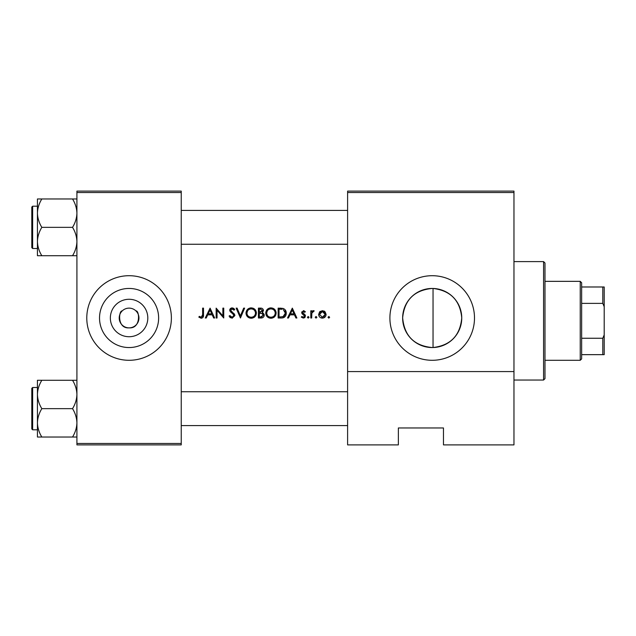 <?xml version="1.0" encoding="UTF-8"?>
<svg xmlns="http://www.w3.org/2000/svg" width="636" height="636" viewBox="0 0 636 636"><rect width="100%" height="100%" fill="white"/><g stroke="black" fill="none" stroke-linecap="round" stroke-linejoin="round"><path stroke-width="0.95" d="M129.076 336.722A18.722 18.722 0 0 1 110.354 318A18.722 18.722 0 0 1 129.076 299.278A18.722 18.722 0 0 1 147.806 318A18.722 18.722 0 0 1 129.076 336.722M129.076 308.134A9.866 9.866 0 0 0 119.21 318A9.866 9.866 0 0 0 129.076 327.866C116.825 328.748 118.853 310.082 122.176 310.948C118.86 310.066 116.825 328.74 129.076 327.866C141.335 328.748 139.3 310.082 135.985 310.948C139.3 310.066 141.335 328.74 129.076 327.866A9.866 9.866 0 0 0 138.95 318A9.866 9.866 0 0 0 129.076 308.134M129.076 288.45A29.55 29.55 0 0 0 99.526 318A29.55 29.55 0 0 0 129.076 347.55A29.55 29.55 0 0 0 158.626 318A29.55 29.55 0 0 0 129.076 288.45M129.076 275.706A42.294 42.294 0 0 0 86.782 318A42.294 42.294 0 0 0 129.076 360.294A42.294 42.294 0 0 0 171.378 318A42.294 42.294 0 0 0 129.076 275.706M432.202 288.45A29.55 29.55 0 0 0 402.644 318A29.55 29.55 0 0 0 432.202 347.55A29.55 29.55 0 0 0 461.752 318A29.55 29.55 0 0 0 432.202 288.45C414.298 290.175 404.448 299.946 402.652 317.777C404.297 335.88 414.147 345.809 432.202 347.55M432.202 275.706A42.294 42.294 0 0 0 389.9 318A42.294 42.294 0 0 0 432.202 360.294A42.294 42.294 0 0 0 474.496 318A42.294 42.294 0 0 0 432.202 275.706M433.044 347.542C450.598 345.404 460.162 335.522 461.752 317.897C460.098 300.383 450.527 290.572 433.044 288.458L433.044 347.542M210.087 308.134L205.277 318L206.239 318L207.741 314.836L212.217 314.836L213.672 318L214.634 318L210.087 308.134M229.063 316.1L232.06 318.254L234.883 315.583L230.582 310.137L232.029 308.889L233.953 310.153L234.756 309.549L232.124 307.88L229.691 310.177L230.248 311.68L233.643 314.597L233.992 315.567L232.06 317.245L229.898 315.599L229.063 316.1L229.898 315.599L230.288 316.187M251.141 307.88C247.992 308.198 246.283 309.939 246.013 313.111C246.315 316.259 248.048 317.976 251.22 318.254C254.384 317.96 256.109 316.235 256.387 313.063C256.117 309.867 254.36 308.142 251.141 307.88M270.88 307.88C267.732 308.198 266.023 309.939 265.753 313.111C266.047 316.259 267.788 317.976 270.96 318.254C274.124 317.96 275.849 316.235 276.127 313.063C275.849 309.867 274.1 308.142 270.88 307.88M292.322 308.134L287.52 318L288.482 318L289.984 314.836L294.46 314.836L295.915 318L296.877 318L292.322 308.134M308.206 316.482L307.379 317.3L308.206 318.127L309.024 317.3L308.206 316.482L309.024 317.3L308.206 318.127L307.379 317.3L308.206 316.482M316.044 316.482L315.225 317.3L316.044 318.127L316.871 317.3L316.044 316.482L316.871 317.3L316.044 318.127L315.225 317.3L316.044 316.482M328.828 316.482L328.001 317.3L328.828 318.127L329.647 317.3L328.828 316.482L329.647 317.3L328.828 318.127L328.001 317.3L328.828 316.482M322.38 310.662L319.63 311.855L318.644 314.415C318.851 316.696 320.091 317.936 322.38 318.127C324.654 317.936 325.894 316.696 326.109 314.415L325.115 311.847L322.38 310.662M310.797 310.789L310.797 318L311.68 318L311.839 313.103L314.216 310.909L313.445 310.662L311.68 311.847L311.68 310.789L310.797 310.789M305.36 311.688L303.507 310.662L301.687 312.554L302.02 313.667L304.596 316.084L303.324 317.245L301.893 316.482L301.305 317.149L303.372 318.127L305.487 316.044L305.145 314.931L302.569 312.515L303.507 311.545L304.755 312.308L305.36 311.688M278.155 318L281.215 318C284.379 317.976 286.065 316.37 286.248 313.19C286.28 310.972 285.286 309.406 283.274 308.484L278.155 308.134L278.155 318M258.415 308.134L258.415 318L261.086 318C262.954 317.96 264.004 317.022 264.234 315.202L262.334 312.674L263.479 310.575C263.232 308.842 262.183 308.023 260.339 308.134L258.415 308.134M236.147 308.134L240.448 318L244.621 308.134L243.675 308.134L240.384 315.909L237.093 308.134L236.147 308.134M216.153 318L217.043 318L217.043 310.249L223.745 318L223.745 308.134L222.862 308.134L222.862 315.901L216.153 308.134L216.153 318M202.622 308.134L202.622 314.693L201.254 317.245L199.346 316.354L198.822 317.118L201.199 318.254C203.003 317.928 203.774 316.776 203.504 314.796L203.504 308.134L202.622 308.134M513.967 444.89L443.475 444.89L443.475 427.972L398.359 427.972L398.359 444.89L347.606 444.89L347.606 191.11L513.967 191.11L513.967 444.89M76.916 192.525L76.916 191.11L181.244 191.11L181.244 192.525L76.916 192.525L76.916 443.475L181.244 443.475L181.244 444.89L76.916 444.89L76.916 443.475M181.244 192.525L181.244 443.475M513.967 192.525L347.606 192.525M513.967 371.575L347.606 371.575M319.63 311.855L320.202 311.338M323.883 310.956L324.543 311.338M321.641 318.064L320.949 317.873M319.725 317.054L319.28 316.513M324.01 316.752L325.219 314.423L322.373 317.245L319.526 314.423L322.373 311.545L325.219 314.423L325.012 313.325L323.47 311.767L322.373 311.545L320.067 312.737M321.816 317.189L322.937 317.189M319.733 313.325L319.582 314.979M312.411 311.012L313.166 310.686M311.966 312.705L311.783 313.429M303.507 310.662L304.04 310.75M304.755 312.308L303.149 311.624M304.103 311.727L303.507 311.545L302.569 312.515L303.849 313.914M302.641 312.157L302.815 313.174M305.145 314.931L305.487 316.044L305.145 314.931M305.129 317.221L304.437 317.857M301.305 317.149L301.893 316.482L303.324 317.245L304.596 316.084L304.04 315.114M304.596 316.084L304.358 315.392M303.261 314.645L302.02 313.667L301.806 311.831M302.02 313.667L301.687 312.554M292.25 310.058L293.991 313.826L290.461 313.826L292.25 310.058M280.15 308.134L283.274 308.484M285.214 309.875L285.492 310.281M285.532 310.344L285.866 311.012M286.192 314.081L285.93 315.13M285.707 315.647L285.27 316.354M284.602 317.062L284.189 317.356M283.394 317.722L282.233 317.952M283.338 309.645L285.365 313.19L282.996 316.736L279.037 316.99L279.037 309.144L282.066 309.271M281.04 309.175L279.737 309.144M285.333 313.755L285.333 312.57M285.31 312.443L285.214 311.966M285.119 311.656L284.729 310.869M280.174 316.99L283.529 316.521M284.022 316.211L285.23 314.327M265.776 312.594L265.848 312.101M266.341 310.654L267.215 309.422M267.231 309.414L268.464 308.484M269.696 308.015L270.372 307.904M272.82 308.214L273.806 308.706M273.822 308.722L274.609 309.358M276.048 312.093L276.111 312.554M276.127 313.063L275.762 315.059M274.625 316.744L273.862 317.388M273.838 317.396L271.97 318.167M270.96 318.254L268.956 317.889M268.05 317.396L267.287 316.776M266.587 315.941L266.15 315.122M265.84 314.073L265.776 313.612M275.165 313.89L275.245 313.063C274.99 315.655 273.552 317.046 270.92 317.245C268.336 317.038 266.913 315.663 266.643 313.103C266.889 310.527 268.312 309.128 270.92 308.889C273.536 309.096 274.975 310.487 275.245 313.063C274.975 310.487 273.528 309.096 270.92 308.889L270.173 308.953M270.093 317.173L271.755 317.165M274.824 314.923L275.094 314.192M267.374 310.71L266.643 313.103L267.359 315.432M269.346 316.966L269.95 317.141M269.815 309.032L269.084 309.303M263.105 313.039L264.107 314.359M264.115 314.367L264.202 314.772M264.179 315.79L264.004 316.323M263.717 316.808L263.272 317.285M263.161 317.372L262.763 317.626M261.96 311.855L262.589 310.591L259.305 312.308L259.305 309.144L260.506 309.144L262.589 310.591L262.477 310.018M260.967 309.16L260.506 309.144M259.893 312.308L260.593 312.284M262.867 314.033L261.738 313.437L263.352 315.202L260.561 316.99L259.305 316.99L259.305 313.317L261.738 313.437L259.885 313.317M261.793 316.895L263.352 315.202L263.177 314.454M260.561 316.99L261.301 316.959M246.037 312.594L246.108 312.101M246.601 310.654L248.724 308.484M250.131 307.975L250.632 307.904M253.088 308.214L254.066 308.706M254.082 308.722L254.869 309.358M256.308 312.093L256.372 312.554M256.387 313.063L256.022 315.059M254.893 316.744L254.122 317.388M254.098 317.396L252.238 318.159M251.22 318.254L249.225 317.889M248.31 317.396L247.547 316.776M246.848 315.941L246.394 315.09M246.1 314.073L246.037 313.612M252.015 308.969L251.18 308.889C253.796 309.096 255.235 310.487 255.505 313.063L255.434 312.236M255.338 311.863L254.615 310.487M253.136 309.335L252.405 309.056M255.426 313.89L255.505 313.063C255.251 315.655 253.812 317.046 251.18 317.245L252.023 317.165M255.084 314.923L255.362 314.192M250.361 317.173L251.18 317.245C248.596 317.038 247.173 315.663 246.903 313.103L247.221 314.717M247.221 314.725L247.627 315.432M249.606 316.966L250.21 317.141M247.635 310.71L246.903 313.103C247.15 310.527 248.573 309.128 251.18 308.889L250.433 308.953M250.075 309.032L249.344 309.303M230.494 317.801L229.763 317.149M231.711 317.205L232.418 317.213M233.953 315.917L232.895 313.826M233.992 315.567L233.643 314.597M232.402 313.421L231.862 313.023M229.739 309.716L230.407 308.516L231.663 307.919M232.124 307.88L233.587 308.325M233.658 308.365L234.509 309.215M233.229 309.342L231.027 309.215M230.606 309.875L231.552 311.672M230.582 310.137L232.553 312.395M233.317 312.976L234.112 313.739M234.366 314.057L234.827 315.074M210.007 310.058L211.748 313.826L208.226 313.826L210.007 310.058M203.456 315.989L203.329 316.768M198.822 317.118L199.346 316.354L201.254 317.245L202.479 316.33M202.518 316.203L202.622 314.693M543.573 261.603L544.988 263.018L544.988 378.627L543.573 380.034L543.573 261.603L513.967 261.603M181.244 210.429L347.606 210.429M181.244 244.264L347.606 244.264M76.916 380.28L72.528 380.28C75.271 384.693 76.733 389.423 76.916 394.463C76.749 399.448 75.287 404.178 72.528 408.654C75.271 413.074 76.733 417.796 76.916 422.845C76.749 427.821 75.287 432.552 72.528 437.027L41.833 437.027C39.082 432.615 37.619 427.885 37.437 422.845C37.603 417.86 39.066 413.13 41.833 408.654C39.082 404.234 37.619 399.503 37.437 394.463C37.603 389.486 39.066 384.756 41.833 380.28L37.437 380.28L37.437 437.027L41.833 437.027M31.8 428.958L31.8 388.35L32.643 387.507L32.643 429.801L31.8 428.958M72.528 380.28L41.833 380.28M72.528 408.654L41.833 408.654M72.528 437.027L76.916 437.027M347.606 425.571L181.244 425.571M347.606 391.736L181.244 391.736M37.437 213.155L37.437 241.537C37.603 236.552 39.066 231.822 41.833 227.346C39.082 222.926 37.619 218.204 37.437 213.155C37.603 208.179 39.066 203.448 41.833 198.973L37.437 198.973L37.437 213.155M32.643 248.493L31.8 247.65L31.8 207.042L32.643 206.199L32.643 248.493L37.437 248.493M76.916 198.973L72.528 198.973C75.271 203.385 76.733 208.115 76.916 213.155C76.749 218.14 75.287 222.87 72.528 227.346L41.833 227.346M72.528 198.973L41.833 198.973M72.528 227.346C75.271 231.766 76.733 236.497 76.916 241.537C76.749 246.514 75.287 251.244 72.528 255.72L41.833 255.72C39.082 251.307 37.619 246.577 37.437 241.537L37.437 255.72L41.833 255.72M72.528 255.72L76.916 255.72M580.231 281.343L581.646 282.758L581.646 358.887L580.231 360.294L580.231 281.343L544.988 281.343M581.646 338.257L602.793 338.257L604.2 334.918L604.2 354.657L602.793 354.657L602.793 338.257M581.646 286.987L604.2 286.987L604.2 334.918M604.2 306.719L602.793 303.38L602.793 286.987M581.646 303.38L602.793 303.38M581.646 354.657L602.793 354.657M543.573 380.034L513.967 380.034M32.643 429.801L37.437 429.801M32.643 387.507L37.437 387.507M32.643 206.199L37.437 206.199M580.231 360.294L544.988 360.294"/></g></svg>
